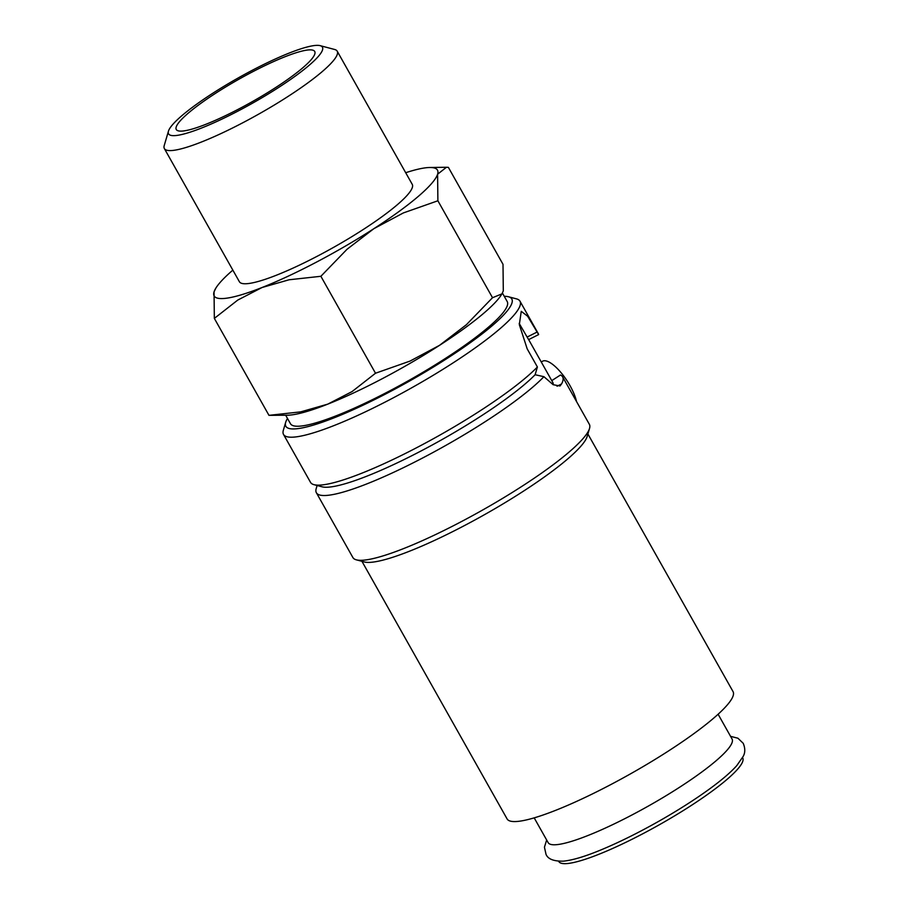 <?xml version="1.0" encoding="UTF-8"?>
<svg xmlns="http://www.w3.org/2000/svg" width="909" height="909" viewBox="0 0 909 909"><rect width="100%" height="100%" fill="white"/><g stroke="black" fill="none" stroke-linecap="round" stroke-linejoin="round"><path stroke-width="1.36" d="M711.281 787.671A105.558 17.351 150.6 0 1 709.202 789.205A105.558 17.351 150.6 0 1 602.928 849.086C586.328 856.108 573.193 860.13 563.512 861.153C553.82 861.38 547.991 859.119 546.025 854.358L544.446 847.222L546.65 839.984M287.494 418.458A129.68 21.316 -29.4 0 0 285.687 422.31L283.347 430.264A135.714 22.305 -29.4 0 0 283.517 434.434A135.714 22.305 -29.4 0 0 294.459 437.059A135.714 22.305 -29.4 0 0 433.127 375.337A135.714 22.305 -29.4 0 0 519.982 301.186A135.714 22.305 -29.4 0 0 516.517 298.879L508.495 296.766A129.68 21.316 -29.4 0 0 504.256 296.311M285.687 422.31A129.68 21.316 -29.4 0 0 296.3 428.798A129.68 21.316 -29.4 0 0 437.865 364.282A129.68 21.316 -29.4 0 0 508.495 296.766M283.517 434.434L310.537 482.384A135.714 22.305 -29.4 0 0 314.014 484.679L322.036 486.804A129.68 21.316 -29.4 0 0 329.16 487.11A129.68 21.316 -29.4 0 0 432.752 444.717A129.68 21.316 -29.4 0 0 535.117 374.735L537.401 366.997L527.186 348.851L519.323 324.661L521.255 311.321L527.629 316.218L538.628 334.592A135.714 22.305 -29.4 0 0 538.23 333.569L519.982 301.186M317.116 485.508L316.207 488.576A135.714 22.305 -29.4 0 0 316.377 492.746A135.714 22.305 -29.4 0 0 327.308 495.371A135.714 22.305 -29.4 0 0 437.047 450.285A135.714 22.305 -29.4 0 0 543.912 376.678L535.117 374.735M316.377 492.746L352.885 557.535A135.714 22.305 -29.4 0 0 356.362 559.842A135.714 22.305 -29.4 0 0 363.816 560.16A135.714 22.305 -29.4 0 0 492.814 504.188A135.714 22.305 -29.4 0 0 589.521 428.469A135.714 22.305 -29.4 0 0 589.35 424.298L562.626 376.871A135.714 22.305 150.6 0 1 561.557 383.95L560.001 385.984L553.149 384.7L543.912 376.678M356.362 559.842L364.384 561.967A129.68 21.316 -29.4 0 0 371.508 562.262A129.68 21.316 -29.4 0 0 494.769 508.779A129.68 21.316 -29.4 0 0 587.18 436.422L589.521 428.469M361.941 561.319L507.097 818.929A129.68 21.316 -29.4 0 0 517.539 821.429A129.68 21.316 -29.4 0 0 650.06 762.458A129.68 21.316 -29.4 0 0 733.052 691.613L587.896 434.002M314.014 484.679A135.714 22.305 -29.4 0 0 321.468 484.997A135.714 22.305 -29.4 0 0 430.377 440.376A135.714 22.305 -29.4 0 0 537.401 366.997M541.287 362.032L542.355 361.35A30.156 10.204 57.2 0 1 570.011 385.666A30.156 10.204 57.2 0 1 576.533 401.551M232.852 270.121A128.169 21.066 -29.4 0 0 215.922 287.994L214.047 291.857L214.342 318.4L237.772 300.061L262.065 287.505L289.085 279.779L320.877 276.291L347.011 249.293L373.838 228.693L403.38 212.922L437.888 200.775L437.593 174.233A128.169 21.066 -29.4 0 0 429.752 167.506A128.169 21.066 -29.4 0 0 427.15 167.642A128.169 21.066 -29.4 0 0 405.687 172.721M215.922 287.994A128.169 21.066 -29.4 0 0 214.047 291.857A128.169 21.066 -29.4 0 0 224.478 298.436A128.169 21.066 -29.4 0 0 262.065 287.505A128.169 21.066 -29.4 0 0 373.838 228.693A128.169 21.066 -29.4 0 0 437.593 174.233L446.433 167.267L448.376 167.37L503.007 264.314L503.302 290.857L501.961 293.868L492.519 297.72L466.385 324.718L439.558 345.318A128.169 21.066 -29.4 0 0 501.427 294.721L501.961 293.868M268.973 415.345L287.596 415.208A128.169 21.066 -29.4 0 0 290.187 415.061A128.169 21.066 -29.4 0 0 327.785 404.13A128.169 21.066 -29.4 0 0 439.558 345.318L410.016 361.089L375.508 373.235L352.078 391.574L327.785 404.13L300.765 411.857L268.973 415.345L214.342 318.4M168.46 131.135L164.234 145.52A99.195 16.305 -29.4 0 0 164.359 148.565A99.195 16.305 -29.4 0 0 172.346 150.485A99.195 16.305 -29.4 0 0 273.711 105.376A99.195 16.305 -29.4 0 0 337.205 51.177A99.195 16.305 -29.4 0 0 334.66 49.484L320.161 45.655A88.298 14.51 -29.4 0 0 315.309 45.45A88.298 14.51 -29.4 0 0 231.386 81.867A88.298 14.51 -29.4 0 0 168.46 131.135A88.298 14.51 -29.4 0 0 175.687 135.555A88.298 14.51 -29.4 0 0 272.064 91.627A88.298 14.51 -29.4 0 0 320.161 45.655M337.205 51.177L412.243 184.345A99.195 16.305 150.6 0 1 348.749 238.544A99.195 16.305 150.6 0 1 247.384 283.653A99.195 16.305 150.6 0 1 239.397 281.745L164.359 148.565M534.197 817.873L548.138 842.632A105.558 17.351 -29.4 0 0 556.649 844.666A105.558 17.351 -29.4 0 0 664.502 796.659A105.558 17.351 -29.4 0 0 732.063 738.994L718.11 714.235M502.427 293.05L507.211 301.561A124.397 20.441 150.6 0 1 427.594 369.531A124.397 20.441 150.6 0 1 300.47 426.105A124.397 20.441 150.6 0 1 290.448 423.696L285.687 415.231M308.321 49.95A79.469 13.056 150.6 0 1 315.025 52.767A79.469 13.056 150.6 0 1 260.622 96.843A79.469 13.056 150.6 0 1 182.664 131.044A79.469 13.056 150.6 0 1 177.21 130.419A79.469 13.056 150.6 0 1 223.921 88.048A79.469 13.056 150.6 0 1 308.321 49.95M742.562 757.629L742.698 757.879A105.558 17.351 150.6 0 1 675.148 815.543A105.558 17.351 150.6 0 1 567.284 863.55A105.558 17.351 150.6 0 1 558.785 861.505L558.649 861.266M519.187 323.411L528.618 339.625L538.628 334.592M528.652 339.602L552.774 382.416A124.397 20.441 150.6 0 1 553.229 384.734M375.508 373.235L320.877 276.291M492.519 297.72L437.888 200.775M562.626 376.871A135.714 22.305 150.6 0 0 560.455 375.019L551.763 380.621M557.035 386.223L561.557 383.95M527.163 337.046L537.174 332.012M730.575 736.347L737.903 738.21L743.187 743.267C745.3 748.277 745.3 752.652 743.164 756.413L736.733 765.673C730.563 772.514 721.382 780.354 709.202 789.205M429.752 167.506L446.433 167.267"/></g></svg>
